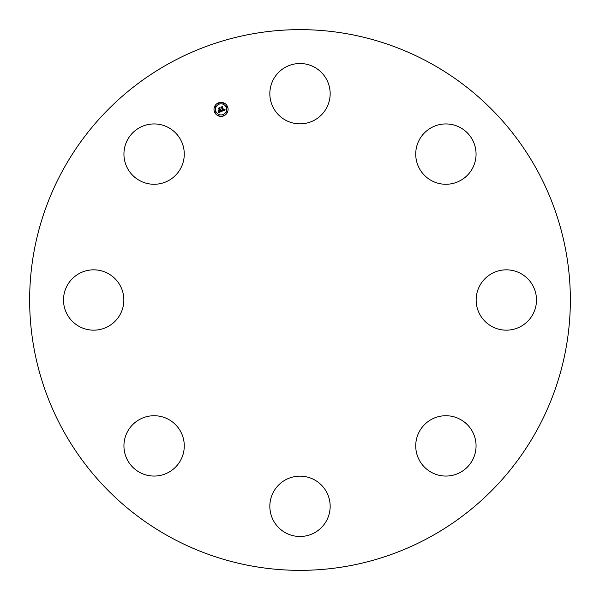 <?xml version="1.0" encoding="UTF-8"?>
<svg xmlns="http://www.w3.org/2000/svg" width="600" height="600" viewBox="0 0 600 600"><rect width="100%" height="100%" fill="white"/><g stroke="black" fill="none" stroke-linecap="round" stroke-linejoin="round"><path stroke-width="0.9" d="M454.388 183.053A30.165 30.165 0 0 1 416.947 162.6A30.165 30.165 0 0 1 437.4 125.16A30.165 30.165 0 0 1 474.84 145.613A30.165 30.165 0 0 1 454.388 183.053M273.525 491.857A30.165 30.165 0 0 1 314.46 479.85A30.165 30.165 0 0 1 326.475 520.785A30.165 30.165 0 0 1 285.54 532.793A30.165 30.165 0 0 1 273.525 491.857M183.053 145.613A30.165 30.165 0 0 1 162.6 183.053A30.165 30.165 0 0 1 125.16 162.6A30.165 30.165 0 0 1 145.613 125.16A30.165 30.165 0 0 1 183.053 145.613M416.947 454.388A30.165 30.165 0 0 1 437.4 416.947A30.165 30.165 0 0 1 474.84 437.4A30.165 30.165 0 0 1 454.388 474.84A30.165 30.165 0 0 1 416.947 454.388M108.142 273.525A30.165 30.165 0 0 1 120.15 314.46A30.165 30.165 0 0 1 79.215 326.475A30.165 30.165 0 0 1 67.207 285.54A30.165 30.165 0 0 1 108.142 273.525M491.857 326.475A30.165 30.165 0 0 1 479.85 285.54A30.165 30.165 0 0 1 520.785 273.525A30.165 30.165 0 0 1 532.793 314.46A30.165 30.165 0 0 1 491.857 326.475M145.613 416.947A30.165 30.165 0 0 1 183.053 437.4A30.165 30.165 0 0 1 162.6 474.84A30.165 30.165 0 0 1 125.16 454.388A30.165 30.165 0 0 1 145.613 416.947M429.615 62.745A270.353 270.353 0 0 1 537.255 429.615A270.353 270.353 0 0 1 170.385 537.255A270.353 270.353 0 0 1 62.745 170.385A270.353 270.353 0 0 1 429.615 62.745M326.475 108.142A30.165 30.165 0 0 1 285.54 120.15A30.165 30.165 0 0 1 273.525 79.215A30.165 30.165 0 0 1 314.46 67.207A30.165 30.165 0 0 1 326.475 108.142M214.538 112.08A7.043 7.043 0 0 1 218.347 102.877A7.043 7.043 0 0 1 227.55 106.688A7.043 7.043 0 0 1 223.74 115.89A7.043 7.043 0 0 1 214.538 112.08M215.917 111.502A5.55 5.55 0 0 1 218.917 104.257A5.55 5.55 0 0 1 226.17 107.257A5.55 5.55 0 0 1 223.17 114.51A5.55 5.55 0 0 1 215.917 111.502M221.85 111.278L221.903 110.295L223.155 110.49L221.445 107.22L222.743 106.68L222.487 107.183L223.657 110.01L224.303 109.215L223.748 110.227L224.468 109.177L225.24 109.89L221.85 111.278M221.61 111.157L221.745 110.22L221.61 111.157M222.225 110.475L222.862 110.34L221.678 107.475L221.002 107.13L222.458 106.53L221.19 107.145L222.983 110.385L222.225 110.475M218.632 112.657L218.745 111.615L220.538 111.6L219.983 110.265L220.298 111.51L218.993 111.712L220.192 111.465L219.743 110.37L219.053 111.218L218.558 110.025L219.885 110.025L218.775 108.375L220.17 107.797L219.862 108.36L220.365 109.583L220.763 109.297L220.455 109.792L220.95 109.395L220.553 110.032L221.587 111.435L218.632 112.657M218.385 112.448L218.498 111.495L218.385 112.448M218.295 109.972L218.895 111.21L218.295 109.972M219.54 109.89L218.28 108.262L219.93 107.58L218.475 108.27L219.645 109.935L218.962 110.13L219.54 109.89M223.058 115.365A0.427 0.427 0 0 1 223.29 114.802A0.427 0.427 0 0 1 223.845 115.035A0.427 0.427 0 0 1 223.62 115.597A0.427 0.427 0 0 1 223.058 115.365M214.83 111.953A0.427 0.427 0 0 1 215.062 111.398A0.427 0.427 0 0 1 215.618 111.63A0.427 0.427 0 0 1 215.392 112.185A0.427 0.427 0 0 1 214.83 111.953M218.243 115.365A0.427 0.427 0 0 1 218.468 114.802A0.427 0.427 0 0 1 219.03 115.035A0.427 0.427 0 0 1 218.798 115.597A0.427 0.427 0 0 1 218.243 115.365M218.243 103.725A0.427 0.427 0 0 1 218.468 103.17A0.427 0.427 0 0 1 219.03 103.403A0.427 0.427 0 0 1 218.798 103.958A0.427 0.427 0 0 1 218.243 103.725M214.83 107.137A0.427 0.427 0 0 1 215.062 106.575A0.427 0.427 0 0 1 215.618 106.808A0.427 0.427 0 0 1 215.392 107.37A0.427 0.427 0 0 1 214.83 107.137M227.257 106.808A0.427 0.427 0 0 1 227.025 107.37A0.427 0.427 0 0 1 226.47 107.137A0.427 0.427 0 0 1 226.695 106.575A0.427 0.427 0 0 1 227.257 106.808M227.257 111.63A0.427 0.427 0 0 1 227.025 112.185A0.427 0.427 0 0 1 226.47 111.953A0.427 0.427 0 0 1 226.695 111.398A0.427 0.427 0 0 1 227.257 111.63M223.845 103.403A0.427 0.427 0 0 1 223.62 103.958A0.427 0.427 0 0 1 223.058 103.725A0.427 0.427 0 0 1 223.29 103.17A0.427 0.427 0 0 1 223.845 103.403"/></g></svg>
